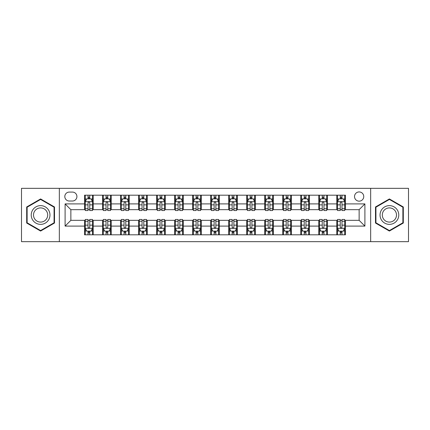 <?xml version="1.0" encoding="UTF-8"?>
<svg xmlns="http://www.w3.org/2000/svg" width="430" height="430" viewBox="0 0 430 430"><rect width="100%" height="100%" fill="white"/><g stroke="black" fill="none" stroke-linecap="round" stroke-linejoin="round"><path stroke-width="0.64" d="M359.136 191.936A4.612 4.612 0 0 0 354.524 196.553A4.612 4.612 0 0 0 359.136 201.165A4.612 4.612 0 0 0 363.748 196.553A4.612 4.612 0 0 0 359.136 191.936M370.665 241.665L408.5 241.665L408.5 188.335L370.665 188.335L370.665 241.665L59.335 241.665L59.335 188.335L21.5 188.335L21.5 241.665L59.335 241.665M69.278 201.02L72.45 201.02A4.467 4.467 0 0 0 76.922 196.553A4.467 4.467 0 0 0 72.45 192.081L69.278 192.081A4.467 4.467 0 0 0 64.812 196.553A4.467 4.467 0 0 0 69.278 201.02M370.665 188.335L59.335 188.335M84.559 226.099L65.102 226.099L65.102 203.901L84.559 203.901L84.559 209.668L70.864 209.668L70.864 220.332L84.559 220.332L84.559 234.818L345.44 234.818L345.44 220.332L359.136 220.332L359.136 209.668L345.44 209.668L345.44 203.901L364.898 203.901L364.898 226.099L345.44 226.099M345.44 203.901L345.44 195.182L84.559 195.182L84.559 203.901M336.792 195.182L336.792 209.668L337.512 209.668M340.254 209.668L341.984 209.668M344.72 209.668L345.44 209.668M336.792 209.668L326.703 209.668M318.775 195.182L318.775 209.668L319.495 209.668M322.237 209.668L323.967 209.668M318.775 209.668L308.686 209.668M300.758 195.182L300.758 209.668L301.478 209.668M304.22 209.668L305.95 209.668M300.758 209.668L290.669 209.668M282.741 195.182L282.741 209.668L283.461 209.668M286.203 209.668L287.933 209.668M282.741 209.668L272.652 209.668M264.724 195.182L264.724 209.668L265.444 209.668M268.186 209.668L269.916 209.668M264.724 209.668L254.635 209.668M246.707 195.182L246.707 209.668L247.433 209.668M250.169 209.668L251.899 209.668M246.707 209.668L236.618 209.668M228.69 195.182L228.69 209.668L229.416 209.668M232.152 209.668L233.882 209.668M228.69 209.668L218.601 209.668M210.678 195.182L210.678 209.668L211.399 209.668M214.135 209.668L215.865 209.668M210.678 209.668L200.584 209.668M192.661 195.182L192.661 209.668L193.382 209.668M196.118 209.668L197.848 209.668M192.661 209.668L182.567 209.668M174.644 195.182L174.644 209.668L175.365 209.668M178.101 209.668L179.831 209.668M174.644 209.668L164.556 209.668M156.627 195.182L156.627 209.668L157.348 209.668M160.084 209.668L161.814 209.668M156.627 209.668L146.539 209.668M138.611 195.182L138.611 209.668L139.331 209.668M142.067 209.668L143.797 209.668M138.611 209.668L128.522 209.668M120.594 195.182L120.594 209.668L121.314 209.668M124.05 209.668L125.78 209.668M120.594 209.668L110.505 209.668M102.576 195.182L102.576 209.668L103.297 209.668M106.033 209.668L107.763 209.668M102.576 209.668L92.488 209.668M84.559 209.668L85.28 209.668M88.016 209.668L89.746 209.668M84.559 220.332L85.28 220.332M88.016 220.332L89.746 220.332M92.488 220.332L93.208 220.332L93.208 234.818M103.297 220.332L93.208 220.332M106.033 220.332L107.763 220.332M110.505 220.332L111.225 220.332L111.225 234.818M121.314 220.332L111.225 220.332M124.05 220.332L125.78 220.332M128.522 220.332L129.242 220.332L129.242 234.818M139.331 220.332L129.242 220.332M142.067 220.332L143.797 220.332M146.539 220.332L147.259 220.332L147.259 234.818M157.348 220.332L147.259 220.332M160.084 220.332L161.814 220.332M164.556 220.332L165.276 220.332L165.276 234.818M175.365 220.332L165.276 220.332M178.101 220.332L179.831 220.332M182.567 220.332L183.293 220.332L183.293 234.818M193.382 220.332L183.293 220.332M196.118 220.332L197.848 220.332M200.584 220.332L201.31 220.332L201.31 234.818M211.399 220.332L201.31 220.332M214.135 220.332L215.865 220.332M218.601 220.332L219.322 220.332L219.322 234.818M229.416 220.332L219.322 220.332M232.152 220.332L233.882 220.332M236.618 220.332L237.338 220.332L237.338 234.818M247.433 220.332L237.338 220.332M250.169 220.332L251.899 220.332M254.635 220.332L255.355 220.332L255.355 234.818M265.444 220.332L255.355 220.332M268.186 220.332L269.916 220.332M272.652 220.332L273.373 220.332L273.373 234.818M283.461 220.332L273.373 220.332M286.203 220.332L287.933 220.332M290.669 220.332L291.389 220.332L291.389 234.818M301.478 220.332L291.389 220.332M304.22 220.332L305.95 220.332M308.686 220.332L309.406 220.332L309.406 234.818M319.495 220.332L309.406 220.332M322.237 220.332L323.967 220.332M326.703 220.332L327.423 220.332L327.423 234.818M337.512 220.332L327.423 220.332M340.254 220.332L341.984 220.332M344.72 220.332L345.44 220.332M93.208 195.182L93.208 209.668M84.559 198.784L85.28 198.784M88.016 198.784L89.746 198.784M92.488 198.784L93.208 198.784M84.559 231.216L85.28 231.216M88.016 231.216L89.746 231.216M92.488 231.216L93.208 231.216M102.576 220.332L102.576 234.818M111.225 195.182L111.225 209.668M102.576 198.784L103.297 198.784M106.033 198.784L107.763 198.784M110.505 198.784L111.225 198.784M102.576 231.216L103.297 231.216M106.033 231.216L107.763 231.216M110.505 231.216L111.225 231.216M120.594 220.332L120.594 234.818M120.594 231.216L121.314 231.216M124.05 231.216L125.78 231.216M128.522 231.216L129.242 231.216M129.242 195.182L129.242 209.668M120.594 198.784L121.314 198.784M124.05 198.784L125.78 198.784M128.522 198.784L129.242 198.784M138.611 220.332L138.611 234.818M138.611 231.216L139.331 231.216M142.067 231.216L143.797 231.216M146.539 231.216L147.259 231.216M147.259 195.182L147.259 209.668M138.611 198.784L139.331 198.784M142.067 198.784L143.797 198.784M146.539 198.784L147.259 198.784M156.627 220.332L156.627 234.818M156.627 231.216L157.348 231.216M160.084 231.216L161.814 231.216M164.556 231.216L165.276 231.216M165.276 195.182L165.276 209.668M156.627 198.784L157.348 198.784M160.084 198.784L161.814 198.784M164.556 198.784L165.276 198.784M174.644 220.332L174.644 234.818M174.644 231.216L175.365 231.216M178.101 231.216L179.831 231.216M182.567 231.216L183.293 231.216M183.293 195.182L183.293 209.668M174.644 198.784L175.365 198.784M178.101 198.784L179.831 198.784M182.567 198.784L183.293 198.784M192.661 220.332L192.661 234.818M192.661 231.216L193.382 231.216M196.118 231.216L197.848 231.216M200.584 231.216L201.31 231.216M201.31 195.182L201.31 209.668M192.661 198.784L193.382 198.784M196.118 198.784L197.848 198.784M200.584 198.784L201.31 198.784M210.678 220.332L210.678 234.818M210.678 231.216L211.399 231.216M214.135 231.216L215.865 231.216M218.601 231.216L219.322 231.216M219.322 195.182L219.322 209.668M210.678 198.784L211.399 198.784M214.135 198.784L215.865 198.784M218.601 198.784L219.322 198.784M228.69 220.332L228.69 234.818M228.69 231.216L229.416 231.216M232.152 231.216L233.882 231.216M236.618 231.216L237.338 231.216M237.338 195.182L237.338 209.668M228.69 198.784L229.416 198.784M232.152 198.784L233.882 198.784M236.618 198.784L237.338 198.784M246.707 220.332L246.707 234.818M246.707 231.216L247.433 231.216M250.169 231.216L251.899 231.216M254.635 231.216L255.355 231.216M255.355 195.182L255.355 209.668M246.707 198.784L247.433 198.784M250.169 198.784L251.899 198.784M254.635 198.784L255.355 198.784M264.724 220.332L264.724 234.818M264.724 231.216L265.444 231.216M268.186 231.216L269.916 231.216M272.652 231.216L273.373 231.216M273.373 195.182L273.373 209.668M264.724 198.784L265.444 198.784M268.186 198.784L269.916 198.784M272.652 198.784L273.373 198.784M282.741 220.332L282.741 234.818M282.741 231.216L283.461 231.216M286.203 231.216L287.933 231.216M290.669 231.216L291.389 231.216M291.389 195.182L291.389 209.668M282.741 198.784L283.461 198.784M286.203 198.784L287.933 198.784M290.669 198.784L291.389 198.784M300.758 220.332L300.758 234.818M300.758 231.216L301.478 231.216M304.22 231.216L305.95 231.216M308.686 231.216L309.406 231.216M309.406 195.182L309.406 209.668M300.758 198.784L301.478 198.784M304.22 198.784L305.95 198.784M308.686 198.784L309.406 198.784M318.775 220.332L318.775 234.818M318.775 231.216L319.495 231.216M322.237 231.216L323.967 231.216M326.703 231.216L327.423 231.216M327.423 195.182L327.423 209.668M318.775 198.784L319.495 198.784M322.237 198.784L323.967 198.784M326.703 198.784L327.423 198.784M336.792 220.332L336.792 234.818M336.792 231.216L337.512 231.216M340.254 231.216L341.984 231.216M344.72 231.216L345.44 231.216M336.792 198.784L337.512 198.784M340.254 198.784L341.984 198.784M344.72 198.784L345.44 198.784M70.864 209.668L65.102 203.901M70.864 220.332L65.102 226.099M364.898 203.901L359.136 209.668M364.898 226.099L359.136 220.332M40.597 231.06L54.508 223.03L54.508 206.97L40.597 198.939L26.687 206.97L26.687 223.03L40.597 231.06M403.313 206.97L389.403 198.939L375.492 206.97L375.492 223.03L389.403 231.06L403.313 223.03L403.313 206.97M89.746 197.053L88.016 197.053M92.488 208.727L89.746 208.727L89.746 210.533L92.488 210.533L92.488 201.74L91.047 198.859L86.72 198.859L85.28 201.74L85.28 210.533L88.016 210.533L88.016 208.727L85.28 208.727M85.28 201.74L85.28 195.182M92.488 201.74L92.488 195.182M88.016 198.859L88.016 195.182M89.746 195.182L89.746 198.859M89.746 208.727L89.746 202.82C89.171 201.708 88.596 201.708 88.016 202.82L88.016 208.727M88.016 232.947L89.746 232.947M85.28 221.273L88.016 221.273L88.016 219.467L85.28 219.467L85.28 228.26L86.72 231.141L91.047 231.141L92.488 228.26L92.488 219.467L89.746 219.467L89.746 221.273L92.488 221.273M92.488 228.26L92.488 234.818M85.28 228.26L85.28 234.818M89.746 231.141L89.746 234.818M88.016 234.818L88.016 231.141M88.016 221.273L88.016 227.18C88.596 228.292 89.171 228.292 89.746 227.18L89.746 221.273M107.763 197.053L106.033 197.053M110.505 208.727L107.763 208.727L107.763 210.533L110.505 210.533L110.505 201.74L109.064 198.859L104.737 198.859L103.297 201.74L103.297 210.533L106.033 210.533L106.033 208.727L103.297 208.727M103.297 201.74L103.297 195.182M110.505 201.74L110.505 195.182M106.033 198.859L106.033 195.182M107.763 195.182L107.763 198.859M107.763 208.727L107.763 202.82C107.188 201.708 106.613 201.708 106.033 202.82L106.033 208.727M125.78 197.053L124.05 197.053M128.522 208.727L125.78 208.727L125.78 210.533L128.522 210.533L128.522 201.74L127.076 198.859L122.754 198.859L121.314 201.74L121.314 210.533L124.05 210.533L124.05 208.727L121.314 208.727M121.314 201.74L121.314 195.182M128.522 201.74L128.522 195.182M124.05 198.859L124.05 195.182M125.78 195.182L125.78 198.859M125.78 208.727L125.78 202.82C125.205 201.708 124.63 201.708 124.05 202.82L124.05 208.727M143.797 197.053L142.067 197.053M146.539 208.727L143.797 208.727L143.797 210.533L146.539 210.533L146.539 201.74L145.093 198.859L140.771 198.859L139.331 201.74L139.331 210.533L142.067 210.533L142.067 208.727L139.331 208.727M139.331 201.74L139.331 195.182M146.539 201.74L146.539 195.182M142.067 198.859L142.067 195.182M143.797 195.182L143.797 198.859M143.797 208.727L143.797 202.82C143.222 201.708 142.647 201.708 142.067 202.82L142.067 208.727M106.033 232.947L107.763 232.947M103.297 221.273L106.033 221.273L106.033 219.467L103.297 219.467L103.297 228.26L104.737 231.141L109.064 231.141L110.505 228.26L110.505 219.467L107.763 219.467L107.763 221.273L110.505 221.273M110.505 228.26L110.505 234.818M103.297 228.26L103.297 234.818M107.763 231.141L107.763 234.818M106.033 234.818L106.033 231.141M106.033 221.273L106.033 227.18C106.608 228.292 107.188 228.292 107.763 227.18L107.763 221.273M124.05 232.947L125.78 232.947M121.314 221.273L124.05 221.273L124.05 219.467L121.314 219.467L121.314 228.26L122.754 231.141L127.076 231.141L128.522 228.26L128.522 219.467L125.78 219.467L125.78 221.273L128.522 221.273M128.522 228.26L128.522 234.818M121.314 228.26L121.314 234.818M125.78 231.141L125.78 234.818M124.05 234.818L124.05 231.141M124.05 221.273L124.05 227.18C124.625 228.292 125.205 228.292 125.78 227.18L125.78 221.273M142.067 232.947L143.797 232.947M139.331 221.273L142.067 221.273L142.067 219.467L139.331 219.467L139.331 228.26L140.771 231.141L145.093 231.141L146.539 228.26L146.539 219.467L143.797 219.467L143.797 221.273L146.539 221.273M146.539 228.26L146.539 234.818M139.331 228.26L139.331 234.818M143.797 231.141L143.797 234.818M142.067 234.818L142.067 231.141M142.067 221.273L142.067 227.18C142.642 228.292 143.222 228.292 143.797 227.18L143.797 221.273M161.814 197.053L160.084 197.053M164.556 208.727L161.814 208.727L161.814 210.533L164.556 210.533L164.556 201.74L163.11 198.859L158.788 198.859L157.348 201.74L157.348 210.533L160.084 210.533L160.084 208.727L157.348 208.727M157.348 201.74L157.348 195.182M164.556 201.74L164.556 195.182M160.084 198.859L160.084 195.182M161.814 195.182L161.814 198.859M161.814 208.727L161.814 202.82C161.239 201.708 160.664 201.708 160.084 202.82L160.084 208.727M160.084 232.947L161.814 232.947M157.348 221.273L160.084 221.273L160.084 219.467L157.348 219.467L157.348 228.26L158.788 231.141L163.11 231.141L164.556 228.26L164.556 219.467L161.814 219.467L161.814 221.273L164.556 221.273M164.556 228.26L164.556 234.818M157.348 228.26L157.348 234.818M161.814 231.141L161.814 234.818M160.084 234.818L160.084 231.141M160.084 221.273L160.084 227.18C160.659 228.292 161.239 228.292 161.814 227.18L161.814 221.273M48.714 210.313A9.369 9.369 0 0 0 35.916 206.889A9.369 9.369 0 0 0 32.486 219.687A9.369 9.369 0 0 0 45.284 223.111A9.369 9.369 0 0 0 48.714 210.313M46.741 211.452A7.095 7.095 0 0 0 37.05 208.856A7.095 7.095 0 0 0 34.454 218.548A7.095 7.095 0 0 0 44.145 221.144A7.095 7.095 0 0 0 46.741 211.452M40.597 230.561L27.122 222.783L27.122 207.217L40.597 199.439L54.072 207.217L54.072 222.783L40.597 230.561M389.403 224.369A9.369 9.369 0 0 0 398.771 215A9.369 9.369 0 0 0 389.403 205.631A9.369 9.369 0 0 0 380.034 215A9.369 9.369 0 0 0 389.403 224.369M389.403 222.095A7.095 7.095 0 0 0 396.498 215A7.095 7.095 0 0 0 389.403 207.905A7.095 7.095 0 0 0 382.308 215A7.095 7.095 0 0 0 389.403 222.095M375.927 207.217L389.403 199.439L402.878 207.217L402.878 222.783L389.403 230.561L375.927 222.783L375.927 207.217M179.831 197.053L178.101 197.053M182.567 208.727L179.831 208.727L179.831 210.533L182.567 210.533L182.567 201.74L181.127 198.859L176.805 198.859L175.365 201.74L175.365 210.533L178.101 210.533L178.101 208.727L175.365 208.727M175.365 201.74L175.365 195.182M182.567 201.74L182.567 195.182M178.101 198.859L178.101 195.182M179.831 195.182L179.831 198.859M179.831 208.727L179.831 202.82C179.256 201.708 178.681 201.708 178.101 202.82L178.101 208.727M197.848 197.053L196.118 197.053M200.584 208.727L197.848 208.727L197.848 210.533L200.584 210.533L200.584 201.74L199.144 198.859L194.822 198.859L193.382 201.74L193.382 210.533L196.118 210.533L196.118 208.727L193.382 208.727M193.382 201.74L193.382 195.182M200.584 201.74L200.584 195.182M196.118 198.859L196.118 195.182M197.848 195.182L197.848 198.859M197.848 208.727L197.848 202.82C197.273 201.708 196.698 201.708 196.118 202.82L196.118 208.727M215.865 197.053L214.135 197.053M218.601 208.727L215.865 208.727L215.865 210.533L218.601 210.533L218.601 201.74L217.161 198.859L212.839 198.859L211.399 201.74L211.399 210.533L214.135 210.533L214.135 208.727L211.399 208.727M211.399 201.74L211.399 195.182M218.601 201.74L218.601 195.182M214.135 198.859L214.135 195.182M215.865 195.182L215.865 198.859M215.865 208.727L215.865 202.82C215.29 201.708 214.715 201.708 214.135 202.82L214.135 208.727M233.882 197.053L232.152 197.053M236.618 208.727L233.882 208.727L233.882 210.533L236.618 210.533L236.618 201.74L235.178 198.859L230.856 198.859L229.416 201.74L229.416 210.533L232.152 210.533L232.152 208.727L229.416 208.727M229.416 201.74L229.416 195.182M236.618 201.74L236.618 195.182M232.152 198.859L232.152 195.182M233.882 195.182L233.882 198.859M233.882 208.727L233.882 202.82C233.307 201.708 232.727 201.708 232.152 202.82L232.152 208.727M251.899 197.053L250.169 197.053M254.635 208.727L251.899 208.727L251.899 210.533L254.635 210.533L254.635 201.74L253.195 198.859L248.873 198.859L247.433 201.74L247.433 210.533L250.169 210.533L250.169 208.727L247.433 208.727M247.433 201.74L247.433 195.182M254.635 201.74L254.635 195.182M250.169 198.859L250.169 195.182M251.899 195.182L251.899 198.859M251.899 208.727L251.899 202.82C251.324 201.708 250.744 201.708 250.169 202.82L250.169 208.727M178.101 232.947L179.831 232.947M175.365 221.273L178.101 221.273L178.101 219.467L175.365 219.467L175.365 228.26L176.805 231.141L181.127 231.141L182.567 228.26L182.567 219.467L179.831 219.467L179.831 221.273L182.567 221.273M182.567 228.26L182.567 234.818M175.365 228.26L175.365 234.818M179.831 231.141L179.831 234.818M178.101 234.818L178.101 231.141M178.101 221.273L178.101 227.18C178.676 228.292 179.256 228.292 179.831 227.18L179.831 221.273M196.118 232.947L197.848 232.947M193.382 221.273L196.118 221.273L196.118 219.467L193.382 219.467L193.382 228.26L194.822 231.141L199.144 231.141L200.584 228.26L200.584 219.467L197.848 219.467L197.848 221.273L200.584 221.273M200.584 228.26L200.584 234.818M193.382 228.26L193.382 234.818M197.848 231.141L197.848 234.818M196.118 234.818L196.118 231.141M196.118 221.273L196.118 227.18C196.693 228.292 197.273 228.292 197.848 227.18L197.848 221.273M214.135 232.947L215.865 232.947M211.399 221.273L214.135 221.273L214.135 219.467L211.399 219.467L211.399 228.26L212.839 231.141L217.161 231.141L218.601 228.26L218.601 219.467L215.865 219.467L215.865 221.273L218.601 221.273M218.601 228.26L218.601 234.818M211.399 228.26L211.399 234.818M215.865 231.141L215.865 234.818M214.135 234.818L214.135 231.141M214.135 221.273L214.135 227.18C214.71 228.292 215.285 228.292 215.865 227.18L215.865 221.273M232.152 232.947L233.882 232.947M229.416 221.273L232.152 221.273L232.152 219.467L229.416 219.467L229.416 228.26L230.856 231.141L235.178 231.141L236.618 228.26L236.618 219.467L233.882 219.467L233.882 221.273L236.618 221.273M236.618 228.26L236.618 234.818M229.416 228.26L229.416 234.818M233.882 231.141L233.882 234.818M232.152 234.818L232.152 231.141M232.152 221.273L232.152 227.18C232.727 228.292 233.302 228.292 233.882 227.18L233.882 221.273M250.169 232.947L251.899 232.947M247.433 221.273L250.169 221.273L250.169 219.467L247.433 219.467L247.433 228.26L248.873 231.141L253.195 231.141L254.635 228.26L254.635 219.467L251.899 219.467L251.899 221.273L254.635 221.273M254.635 228.26L254.635 234.818M247.433 228.26L247.433 234.818M251.899 231.141L251.899 234.818M250.169 234.818L250.169 231.141M250.169 221.273L250.169 227.18C250.744 228.292 251.319 228.292 251.899 227.18L251.899 221.273M269.916 197.053L268.186 197.053M272.652 208.727L269.916 208.727L269.916 210.533L272.652 210.533L272.652 201.74L271.212 198.859L266.89 198.859L265.444 201.74L265.444 210.533L268.186 210.533L268.186 208.727L265.444 208.727M265.444 201.74L265.444 195.182M272.652 201.74L272.652 195.182M268.186 198.859L268.186 195.182M269.916 195.182L269.916 198.859M269.916 208.727L269.916 202.82C269.341 201.708 268.761 201.708 268.186 202.82L268.186 208.727M268.186 232.947L269.916 232.947M265.444 221.273L268.186 221.273L268.186 219.467L265.444 219.467L265.444 228.26L266.89 231.141L271.212 231.141L272.652 228.26L272.652 219.467L269.916 219.467L269.916 221.273L272.652 221.273M272.652 228.26L272.652 234.818M265.444 228.26L265.444 234.818M269.916 231.141L269.916 234.818M268.186 234.818L268.186 231.141M268.186 221.273L268.186 227.18C268.761 228.292 269.336 228.292 269.916 227.18L269.916 221.273M287.933 197.053L286.203 197.053M290.669 208.727L287.933 208.727L287.933 210.533L290.669 210.533L290.669 201.74L289.229 198.859L284.907 198.859L283.461 201.74L283.461 210.533L286.203 210.533L286.203 208.727L283.461 208.727M283.461 201.74L283.461 195.182M290.669 201.74L290.669 195.182M286.203 198.859L286.203 195.182M287.933 195.182L287.933 198.859M287.933 208.727L287.933 202.82C287.358 201.708 286.778 201.708 286.203 202.82L286.203 208.727M286.203 232.947L287.933 232.947M283.461 221.273L286.203 221.273L286.203 219.467L283.461 219.467L283.461 228.26L284.907 231.141L289.229 231.141L290.669 228.26L290.669 219.467L287.933 219.467L287.933 221.273L290.669 221.273M290.669 228.26L290.669 234.818M283.461 228.26L283.461 234.818M287.933 231.141L287.933 234.818M286.203 234.818L286.203 231.141M286.203 221.273L286.203 227.18C286.778 228.292 287.353 228.292 287.933 227.18L287.933 221.273M305.95 197.053L304.22 197.053M308.686 208.727L305.95 208.727L305.95 210.533L308.686 210.533L308.686 201.74L307.246 198.859L302.924 198.859L301.478 201.74L301.478 210.533L304.22 210.533L304.22 208.727L301.478 208.727M301.478 201.74L301.478 195.182M308.686 201.74L308.686 195.182M304.22 198.859L304.22 195.182M305.95 195.182L305.95 198.859M305.95 208.727L305.95 202.82C305.375 201.708 304.795 201.708 304.22 202.82L304.22 208.727M304.22 232.947L305.95 232.947M301.478 221.273L304.22 221.273L304.22 219.467L301.478 219.467L301.478 228.26L302.924 231.141L307.246 231.141L308.686 228.26L308.686 219.467L305.95 219.467L305.95 221.273L308.686 221.273M308.686 228.26L308.686 234.818M301.478 228.26L301.478 234.818M305.95 231.141L305.95 234.818M304.22 234.818L304.22 231.141M304.22 221.273L304.22 227.18C304.795 228.292 305.37 228.292 305.95 227.18L305.95 221.273M323.967 197.053L322.237 197.053M326.703 208.727L323.967 208.727L323.967 210.533L326.703 210.533L326.703 201.74L325.263 198.859L320.936 198.859L319.495 201.74L319.495 210.533L322.237 210.533L322.237 208.727L319.495 208.727M319.495 201.74L319.495 195.182M326.703 201.74L326.703 195.182M322.237 198.859L322.237 195.182M323.967 195.182L323.967 198.859M323.967 208.727L323.967 202.82C323.392 201.708 322.812 201.708 322.237 202.82L322.237 208.727M322.237 232.947L323.967 232.947M319.495 221.273L322.237 221.273L322.237 219.467L319.495 219.467L319.495 228.26L320.936 231.141L325.263 231.141L326.703 228.26L326.703 219.467L323.967 219.467L323.967 221.273L326.703 221.273M326.703 228.26L326.703 234.818M319.495 228.26L319.495 234.818M323.967 231.141L323.967 234.818M322.237 234.818L322.237 231.141M322.237 221.273L322.237 227.18C322.812 228.292 323.387 228.292 323.967 227.18L323.967 221.273M341.984 197.053L340.254 197.053M344.72 208.727L341.984 208.727L341.984 210.533L344.72 210.533L344.72 201.74L343.28 198.859L338.953 198.859L337.512 201.74L337.512 210.533L340.254 210.533L340.254 208.727L337.512 208.727M337.512 201.74L337.512 195.182M344.72 201.74L344.72 195.182M340.254 198.859L340.254 195.182M341.984 195.182L341.984 198.859M341.984 208.727L341.984 202.82C341.404 201.708 340.829 201.708 340.254 202.82L340.254 208.727M340.254 232.947L341.984 232.947M337.512 221.273L340.254 221.273L340.254 219.467L337.512 219.467L337.512 228.26L338.953 231.141L343.28 231.141L344.72 228.26L344.72 219.467L341.984 219.467L341.984 221.273L344.72 221.273M344.72 228.26L344.72 234.818M337.512 228.26L337.512 234.818M341.984 231.141L341.984 234.818M340.254 234.818L340.254 231.141M340.254 221.273L340.254 227.18C340.829 228.292 341.404 228.292 341.984 227.18L341.984 221.273M102.576 226.099L93.208 226.099M102.576 203.901L93.208 203.901M120.594 203.901L111.225 203.901M120.594 226.099L111.225 226.099M138.611 203.901L129.242 203.901M138.611 226.099L129.242 226.099M156.627 203.901L147.259 203.901M156.627 226.099L147.259 226.099M174.644 203.901L165.276 203.901M174.644 226.099L165.276 226.099M192.661 203.901L183.293 203.901M192.661 226.099L183.293 226.099M210.678 203.901L201.31 203.901M210.678 226.099L201.31 226.099M228.69 203.901L219.322 203.901M228.69 226.099L219.322 226.099M246.707 203.901L237.338 203.901M246.707 226.099L237.338 226.099M264.724 203.901L255.355 203.901M264.724 226.099L255.355 226.099M282.741 203.901L273.373 203.901M282.741 226.099L273.373 226.099M300.758 203.901L291.389 203.901M300.758 226.099L291.389 226.099M318.775 203.901L309.406 203.901M318.775 226.099L309.406 226.099M336.792 203.901L327.423 203.901M336.792 226.099L327.423 226.099M92.45 201.67L85.317 201.67M85.28 199.031L86.634 199.031M91.133 199.031L92.488 199.031M88.016 204.863L85.28 204.863M92.488 204.863L89.746 204.863M89.746 197.972L88.016 197.972M85.317 228.33L92.45 228.33M92.488 230.969L91.133 230.969M86.634 230.969L85.28 230.969M89.746 225.137L92.488 225.137M85.28 225.137L88.016 225.137M88.016 232.028L89.746 232.028M110.467 201.67L103.334 201.67M103.297 199.031L104.651 199.031M109.15 199.031L110.505 199.031M106.033 204.863L103.297 204.863M110.505 204.863L107.763 204.863M107.763 197.972L106.033 197.972M128.484 201.67L121.351 201.67M121.314 199.031L122.668 199.031M127.167 199.031L128.522 199.031M124.05 204.863L121.314 204.863M128.522 204.863L125.78 204.863M125.78 197.972L124.05 197.972M146.501 201.67L139.363 201.67M139.331 199.031L140.685 199.031M145.184 199.031L146.539 199.031M142.067 204.863L139.331 204.863M146.539 204.863L143.797 204.863M143.797 197.972L142.067 197.972M103.334 228.33L110.467 228.33M110.505 230.969L109.15 230.969M104.651 230.969L103.297 230.969M107.763 225.137L110.505 225.137M103.297 225.137L106.033 225.137M106.033 232.028L107.763 232.028M121.351 228.33L128.484 228.33M128.522 230.969L127.167 230.969M122.668 230.969L121.314 230.969M125.78 225.137L128.522 225.137M121.314 225.137L124.05 225.137M124.05 232.028L125.78 232.028M139.363 228.33L146.501 228.33M146.539 230.969L145.184 230.969M140.685 230.969L139.331 230.969M143.797 225.137L146.539 225.137M139.331 225.137L142.067 225.137M142.067 232.028L143.797 232.028M164.518 201.67L157.38 201.67M157.348 199.031L158.702 199.031M163.196 199.031L164.556 199.031M160.084 204.863L157.348 204.863M164.556 204.863L161.814 204.863M161.814 197.972L160.084 197.972M157.38 228.33L164.518 228.33M164.556 230.969L163.196 230.969M158.702 230.969L157.348 230.969M161.814 225.137L164.556 225.137M157.348 225.137L160.084 225.137M160.084 232.028L161.814 232.028M182.535 201.67L175.397 201.67M175.365 199.031L176.719 199.031M181.213 199.031L182.567 199.031M178.101 204.863L175.365 204.863M182.567 204.863L179.831 204.863M179.831 197.972L178.101 197.972M200.552 201.67L193.414 201.67M193.382 199.031L194.736 199.031M199.23 199.031L200.584 199.031M196.118 204.863L193.382 204.863M200.584 204.863L197.848 204.863M197.848 197.972L196.118 197.972M218.569 201.67L211.431 201.67M211.399 199.031L212.753 199.031M217.247 199.031L218.601 199.031M214.135 204.863L211.399 204.863M218.601 204.863L215.865 204.863M215.865 197.972L214.135 197.972M236.586 201.67L229.448 201.67M229.416 199.031L230.77 199.031M235.264 199.031L236.618 199.031M232.152 204.863L229.416 204.863M236.618 204.863L233.882 204.863M233.882 197.972L232.152 197.972M254.603 201.67L247.465 201.67M247.433 199.031L248.787 199.031M253.281 199.031L254.635 199.031M250.169 204.863L247.433 204.863M254.635 204.863L251.899 204.863M251.899 197.972L250.169 197.972M175.397 228.33L182.535 228.33M182.567 230.969L181.213 230.969M176.719 230.969L175.365 230.969M179.831 225.137L182.567 225.137M175.365 225.137L178.101 225.137M178.101 232.028L179.831 232.028M193.414 228.33L200.552 228.33M200.584 230.969L199.23 230.969M194.736 230.969L193.382 230.969M197.848 225.137L200.584 225.137M193.382 225.137L196.118 225.137M196.118 232.028L197.848 232.028M211.431 228.33L218.569 228.33M218.601 230.969L217.247 230.969M212.753 230.969L211.399 230.969M215.865 225.137L218.601 225.137M211.399 225.137L214.135 225.137M214.135 232.028L215.865 232.028M229.448 228.33L236.586 228.33M236.618 230.969L235.264 230.969M230.77 230.969L229.416 230.969M233.882 225.137L236.618 225.137M229.416 225.137L232.152 225.137M232.152 232.028L233.882 232.028M247.465 228.33L254.603 228.33M254.635 230.969L253.281 230.969M248.787 230.969L247.433 230.969M251.899 225.137L254.635 225.137M247.433 225.137L250.169 225.137M250.169 232.028L251.899 232.028M272.62 201.67L265.482 201.67M265.444 199.031L266.804 199.031M271.298 199.031L272.652 199.031M268.186 204.863L265.444 204.863M272.652 204.863L269.916 204.863M269.916 197.972L268.186 197.972M265.482 228.33L272.62 228.33M272.652 230.969L271.298 230.969M266.804 230.969L265.444 230.969M269.916 225.137L272.652 225.137M265.444 225.137L268.186 225.137M268.186 232.028L269.916 232.028M290.637 201.67L283.499 201.67M283.461 199.031L284.816 199.031M289.315 199.031L290.669 199.031M286.203 204.863L283.461 204.863M290.669 204.863L287.933 204.863M287.933 197.972L286.203 197.972M283.499 228.33L290.637 228.33M290.669 230.969L289.315 230.969M284.816 230.969L283.461 230.969M287.933 225.137L290.669 225.137M283.461 225.137L286.203 225.137M286.203 232.028L287.933 232.028M308.649 201.67L301.516 201.67M301.478 199.031L302.833 199.031M307.332 199.031L308.686 199.031M304.22 204.863L301.478 204.863M308.686 204.863L305.95 204.863M305.95 197.972L304.22 197.972M301.516 228.33L308.649 228.33M308.686 230.969L307.332 230.969M302.833 230.969L301.478 230.969M305.95 225.137L308.686 225.137M301.478 225.137L304.22 225.137M304.22 232.028L305.95 232.028M326.666 201.67L319.533 201.67M319.495 199.031L320.85 199.031M325.349 199.031L326.703 199.031M322.237 204.863L319.495 204.863M326.703 204.863L323.967 204.863M323.967 197.972L322.237 197.972M319.533 228.33L326.666 228.33M326.703 230.969L325.349 230.969M320.85 230.969L319.495 230.969M323.967 225.137L326.703 225.137M319.495 225.137L322.237 225.137M322.237 232.028L323.967 232.028M344.683 201.67L337.55 201.67M337.512 199.031L338.867 199.031M343.366 199.031L344.72 199.031M340.254 204.863L337.512 204.863M344.72 204.863L341.984 204.863M341.984 197.972L340.254 197.972M337.55 228.33L344.683 228.33M344.72 230.969L343.366 230.969M338.867 230.969L337.512 230.969M341.984 225.137L344.72 225.137M337.512 225.137L340.254 225.137M340.254 232.028L341.984 232.028"/></g></svg>
